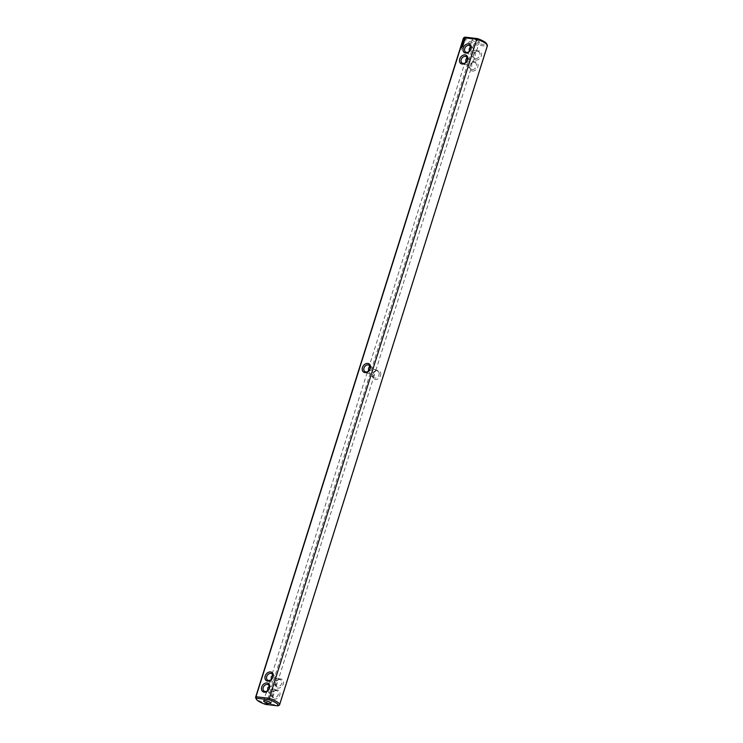 <?xml version="1.0" encoding="UTF-8"?>
<svg xmlns="http://www.w3.org/2000/svg" width="743" height="743" viewBox="0 0 743 743"><rect width="100%" height="100%" fill="white"/><g stroke="black" fill="none" stroke-linecap="round" stroke-linejoin="round"><path stroke-width="0.56" stroke-dasharray="3.71 2.79" d="M463.4 38.218A12.575 3.028 -162.5 0 0 474.034 44.747L487.009 46.242L279.229 705.256L266.254 703.751L265.65 704.429M465.072 37.15A11.433 2.758 -162.5 0 0 474.099 43.308L266.254 703.751A12.575 3.028 17.5 0 1 255.768 698.058M474.099 43.308L486.377 44.729L487.009 46.242A12.575 3.028 -162.5 0 0 487.38 45.778M461.357 49.289L461.254 50.013M461.273 48.035L461.877 48.165M461.719 47.06L462.35 46.8M462.805 46.177L463.075 45.704M462.945 45.732L462.908 46.242M462.322 45.676L462.109 46.205L462.963 45.75M462.285 45.267L463.112 45.416M463.168 45.026L463.437 44.552M462.954 44.496L463.177 45.082M463.641 43.438L463.158 43.791M462.648 44.125L463.474 44.283M462.963 43.363L463.548 43.493L463.056 43.726M463.771 43.094L464.05 42.62M463.911 42.648L463.873 43.159M463.223 42.527L463.075 43.131L463.938 42.667M463.4 41.961L464.059 42.425L464.329 41.729M465.285 39.24L465.118 38.757M267.721 690.591L270.508 695.494L271.687 695.968L273.684 694.389L273.758 691.389L266.7 692.894L266.421 692.095L267.74 690.693L273.916 688.919L275.077 689.987L273.758 691.389L270.991 686.597L269.31 686.133M486.377 44.729A11.433 2.758 -162.5 0 0 486.489 43.614M380.546 375.447A4.95 3.752 -55.7 0 0 378.076 370.413A4.95 3.752 -55.7 0 0 372.717 374.546A4.95 3.752 -55.7 0 0 375.187 379.58A4.95 3.752 -55.7 0 0 380.546 375.447M277.325 689.959A4.95 3.752 -55.7 0 0 271.771 696.442A4.95 3.752 -55.7 0 0 278.551 697.222A4.95 3.752 -55.7 0 0 277.325 689.959M475.938 60.044A4.95 3.752 -55.7 0 0 481.492 53.552A4.95 3.752 -55.7 0 0 474.712 52.772A4.95 3.752 -55.7 0 0 475.938 60.044M472.464 71.059A4.95 3.752 -55.7 0 0 478.018 64.576A4.95 3.752 -55.7 0 0 471.238 63.787A4.95 3.752 -55.7 0 0 472.464 71.059M280.798 678.935A4.95 3.752 -55.7 0 0 275.244 685.427A4.95 3.752 -55.7 0 0 282.024 686.207A4.95 3.752 -55.7 0 0 280.798 678.935M478.733 41.283A3.808 0.919 -162.5 0 0 474.786 39.732A3.808 0.919 -162.5 0 0 472.093 39.797A3.808 0.919 -162.5 0 0 475.446 41.812A3.808 0.919 -162.5 0 0 479.356 42.082A3.808 0.919 -162.5 0 0 478.733 41.283M271.195 679.566L273.981 684.47L275.161 684.953L277.158 683.374L277.232 680.374L274.464 675.573L272.783 675.108M271.056 682.148L269.895 681.08L271.214 679.678L278.272 678.173L278.551 678.972L277.232 680.374L271.056 682.148M370.06 366.587L371.741 367.051L374.509 371.844L368.333 373.627L367.172 372.559L368.472 371.045M464.319 39.918L464.858 39.156M467.338 58.065L469.019 58.53L471.786 63.322L473.105 61.92L471.944 60.852L465.768 62.626L464.449 64.028L464.728 64.827L471.786 63.322L471.712 66.322L469.715 67.901L468.536 67.427L465.75 62.523M470.811 47.041L472.492 47.506L475.26 52.307L475.195 55.307L473.189 56.886L472.009 56.403L469.242 51.611L467.923 53.013L469.084 54.081L475.26 52.307L476.579 50.905L476.3 50.106L469.223 51.499M276.377 690.6A3.808 2.888 -55.7 0 0 272.514 693.117A3.808 2.888 -55.7 0 0 273.118 697.268A3.808 2.888 -55.7 0 0 277.65 695.745A3.808 2.888 -55.7 0 0 277.408 690.971A3.808 2.888 -55.7 0 0 276.377 690.6M379.023 374.927A3.808 2.888 -55.7 0 0 378.159 371.435A3.808 2.888 -55.7 0 0 373.005 374.231A3.808 2.888 -55.7 0 0 373.868 377.723A3.808 2.888 -55.7 0 0 379.023 374.927M475.659 58.558A3.808 2.888 -55.7 0 0 479.514 56.041A3.808 2.888 -55.7 0 0 478.91 51.889A3.808 2.888 -55.7 0 0 474.378 53.412A3.808 2.888 -55.7 0 0 474.619 58.186A3.808 2.888 -55.7 0 0 475.659 58.558M472.176 69.582A3.808 2.888 -55.7 0 0 476.04 67.056A3.808 2.888 -55.7 0 0 475.436 62.904A3.808 2.888 -55.7 0 0 470.904 64.427A3.808 2.888 -55.7 0 0 471.146 69.201A3.808 2.888 -55.7 0 0 472.176 69.582M279.851 679.576A3.808 2.888 -55.7 0 0 275.987 682.102A3.808 2.888 -55.7 0 0 276.591 686.253A3.808 2.888 -55.7 0 0 281.123 684.73A3.808 2.888 -55.7 0 0 280.882 679.956A3.808 2.888 -55.7 0 0 279.851 679.576M368.491 371.156L371.259 375.949L372.438 376.422L374.435 374.844L374.509 371.844L375.828 370.441L374.667 369.373L368.491 371.156M266.421 692.095L263.644 700.918M273.684 694.389L270.907 703.203M264.09 691.111L266.7 692.894M268.381 684.814L270.991 686.597M267.564 680.096L270.173 681.87M271.854 673.799L274.464 675.573M371.741 367.051L369.132 365.277M367.451 373.348L364.841 371.565M462.118 63.044L464.728 64.827M466.409 56.747L469.019 58.53M465.592 52.029L468.201 53.802M469.882 45.732L472.492 47.506M270.508 695.494L273.118 697.268M274.799 689.198L277.408 690.971M476.579 50.905L479.356 42.082M469.316 48.611L472.093 39.797M269.895 681.08L267.805 687.693M277.158 683.374L275.077 689.987M367.172 372.559L271.288 676.678M374.435 374.844L278.551 678.972M375.828 370.441L471.712 66.322M368.565 368.156L464.449 64.028M373.868 377.723L371.259 375.949M378.159 371.435L375.549 369.652M473.105 61.92L475.195 55.307M465.842 59.626L467.923 53.013M472.009 56.403L474.619 58.186M476.3 50.106L478.91 51.889M468.536 67.427L471.146 69.201M472.827 61.13L475.436 62.904M273.981 684.47L276.591 686.253M278.272 678.173L280.882 679.956"/><path stroke-width="1.11" d="M256.511 699.386L255.768 698.058A12.575 3.028 17.5 0 1 255.62 697.222A12.575 3.028 17.5 0 1 255.991 696.758L463.771 37.744L476.746 39.249L268.901 699.692L256.623 698.271L255.991 696.758L268.966 698.253A12.575 3.028 17.5 0 1 279.6 704.782A12.575 3.028 17.5 0 1 279.229 705.256L277.928 705.85L265.65 704.429A11.433 2.758 17.5 0 1 256.511 699.386A11.433 2.758 17.5 0 1 256.623 698.271M268.901 699.692A11.433 2.758 17.5 0 1 277.928 705.85M267.062 682.956A4.95 3.752 -55.7 0 0 261.508 689.448A4.95 3.752 -55.7 0 0 268.288 690.228A4.95 3.752 -55.7 0 0 267.062 682.956M270.536 671.941A4.95 3.752 -55.7 0 0 264.982 678.424A4.95 3.752 -55.7 0 0 271.762 679.213A4.95 3.752 -55.7 0 0 270.536 671.941M370.283 368.454A4.95 3.752 -55.7 0 0 367.813 363.42A4.95 3.752 -55.7 0 0 362.454 367.553A4.95 3.752 -55.7 0 0 364.924 372.587A4.95 3.752 -55.7 0 0 370.283 368.454M461.719 47.06L462.22 46.679L461.719 47.06M462.805 46.177L462.945 45.583L462.146 45.546L462.007 46.14L462.22 45.611L462.805 46.177M463.075 45.295L462.248 45.202L463.075 45.295M463.168 45.026L463.307 44.431L462.508 44.394L463.168 45.026M463.428 44.106L463.056 43.716L463.651 43.335L462.917 43.252L463.446 43.419L462.648 44.125L463.428 44.106M463.948 42.555L463.121 42.462L462.973 43.057L463.558 42.565L463.716 43.14L463.948 42.555L463.121 42.462M464.134 41.654L463.326 41.952L463.957 42.351L464.208 41.71M464.384 40.791L463.558 41.441L464.384 40.791M465.285 39.24L464.477 38.617L463.743 39.379L463.966 40.252L465.285 39.24M462.202 64.065A4.95 3.752 -55.7 0 0 467.756 57.573A4.95 3.752 -55.7 0 0 460.976 56.793A4.95 3.752 -55.7 0 0 462.202 64.065M465.675 53.041A4.95 3.752 -55.7 0 0 471.229 46.558A4.95 3.752 -55.7 0 0 464.449 45.778A4.95 3.752 -55.7 0 0 465.675 53.041M264.267 701.717A3.808 0.919 17.5 0 1 263.644 700.918A3.808 0.919 17.5 0 1 267.554 701.188A3.808 0.919 17.5 0 1 270.907 703.203A3.808 0.919 17.5 0 1 268.214 703.268A3.808 0.919 17.5 0 1 264.267 701.717M279.6 704.782L487.38 45.778A12.575 3.028 -162.5 0 0 487.232 44.942A12.575 3.028 -162.5 0 0 476.746 39.249L477.35 38.571L465.072 37.15L463.771 37.744A12.575 3.028 -162.5 0 0 463.4 38.218L255.62 697.222M267.341 684.442A3.808 2.888 -55.7 0 0 263.486 686.959A3.808 2.888 -55.7 0 0 264.09 691.111A3.808 2.888 -55.7 0 0 268.622 689.588A3.808 2.888 -55.7 0 0 268.381 684.814A3.808 2.888 -55.7 0 0 267.341 684.442M270.824 673.418A3.808 2.888 -55.7 0 0 266.96 675.944A3.808 2.888 -55.7 0 0 267.564 680.096A3.808 2.888 -55.7 0 0 272.096 678.573A3.808 2.888 -55.7 0 0 271.854 673.799A3.808 2.888 -55.7 0 0 270.824 673.418M369.995 368.769A3.808 2.888 -55.7 0 0 369.132 365.277A3.808 2.888 -55.7 0 0 363.977 368.073A3.808 2.888 -55.7 0 0 364.841 371.565A3.808 2.888 -55.7 0 0 369.995 368.769M461.83 48.044L461.357 47.933M462.973 45.639L462.146 45.546M463.075 45.304L462.36 45.277M463.335 44.487L462.508 44.394M463.678 43.4L462.963 43.363M463.242 44.078L462.778 44.088M464.05 41.924L463.298 41.887M465.016 38.701L463.994 39.147L464.069 40.308M463.149 63.424A3.808 2.888 -55.7 0 0 467.013 60.898A3.808 2.888 -55.7 0 0 466.409 56.747A3.808 2.888 -55.7 0 0 461.877 58.27A3.808 2.888 -55.7 0 0 462.118 63.044A3.808 2.888 -55.7 0 0 463.149 63.424M466.623 52.4A3.808 2.888 -55.7 0 0 470.486 49.883A3.808 2.888 -55.7 0 0 469.882 45.732A3.808 2.888 -55.7 0 0 465.35 47.255A3.808 2.888 -55.7 0 0 465.592 52.029A3.808 2.888 -55.7 0 0 466.623 52.4M487.232 44.942L486.489 43.614A11.433 2.758 -162.5 0 0 477.35 38.571M269.31 686.133L267.805 687.693L267.721 690.591M272.783 675.108L271.288 676.678L271.195 679.566M368.472 371.045L368.565 368.156L370.06 366.587M464.96 39.583L464.319 39.918L464.199 39.258L464.858 39.156L464.877 39.75M465.75 62.523L465.842 59.626L467.338 58.065M469.223 51.499L469.316 48.611L470.811 47.041"/></g></svg>

